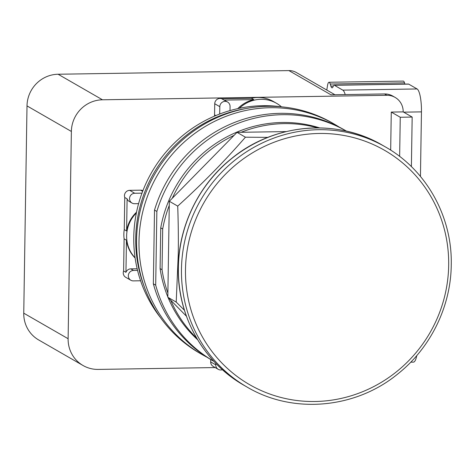 <?xml version="1.0" encoding="UTF-8"?>
<svg xmlns="http://www.w3.org/2000/svg" width="475" height="475" viewBox="0 0 475 475"><rect width="100%" height="100%" fill="white"/><g stroke="black" fill="none" stroke-linecap="round" stroke-linejoin="round"><path stroke-width="0.71" d="M184.419 310.223L176.213 302.088L178.244 254.838C178.493 239.81 178.321 223.571 177.721 206.114C202.006 184.128 224.568 161.156 245.427 137.198L267.876 137.37M286.229 131.581L237.025 132.359L245.427 137.198M237.025 132.359L169.326 201.275L177.721 206.114M169.326 201.275L167.817 297.255L176.213 302.088M167.817 297.255L186.438 316.225M241.134 132.293A124.972 120.502 -60.1 0 1 317.769 127.894M172.277 198.271A124.972 120.502 -60.1 0 1 234.074 135.363M162.688 229.003L162.046 269.723L160.093 268.601L160.734 227.875L162.688 229.003A124.972 120.502 -60.1 0 1 169.26 205.461M167.883 293.069A124.972 120.502 -60.1 0 1 162.046 269.723M196.692 338.141A124.972 120.502 -60.1 0 1 170.673 300.164M160.734 227.875A124.972 120.502 -60.1 0 1 319.675 127.912M197.665 339.779A124.972 120.502 -60.1 0 1 168.079 297.522M167.823 296.893A124.972 120.502 -60.1 0 1 160.093 268.601M156.857 211.44A132.834 128.084 -60.1 0 1 346.542 131.165L344.322 129.883A132.834 128.084 -60.1 0 0 154.512 210.092L156.857 211.44L155.699 285.166L153.354 283.818L154.512 210.092M153.354 283.818A132.834 128.084 -60.1 0 0 211.737 360.103L213.964 361.386A132.834 128.084 -60.1 0 1 155.699 285.166M345.212 94.573A20.401 4.685 -90.9 0 0 342.796 90.131L334.4 85.292A8.502 1.953 -90.9 0 0 334.133 85.221A8.502 1.953 -90.9 0 0 333.117 86.533A8.502 1.953 89.1 0 1 332.096 87.851A8.502 1.953 89.1 0 1 330.873 86.082L330.232 84.033A8.502 1.953 -90.9 0 0 329.003 82.264A8.502 1.953 -90.9 0 0 327.512 85.577L326.788 90.048M404.914 84.099L404.522 82.858A8.502 1.953 -90.9 0 0 403.299 81.094L329.003 82.264M420.446 176.439L421.456 111.874A20.401 4.685 -90.9 0 0 417.092 88.956L408.69 84.123A8.502 1.953 -90.9 0 0 408.423 84.045L334.133 85.221M410.762 362.17L413.44 362.128A20.401 4.685 -90.9 0 0 416.765 355.603M281.432 106.804A32.306 31.148 119.9 0 0 276.581 103.33A32.306 31.148 119.9 0 0 260.965 99.305A32.306 31.148 119.9 0 0 239.335 108.3M334.928 94.733L296.323 72.503A15.301 14.755 119.9 0 0 288.925 70.597L58.104 74.243A31.457 30.329 119.9 0 0 27.004 105.901L23.75 313.173A31.457 30.329 119.9 0 0 38.665 339.946L83.03 365.501A31.457 30.329 -60.1 0 1 68.115 338.723L71.375 131.45A31.457 30.329 -60.1 0 1 102.475 99.792L386.905 95.297A17.005 16.393 -60.1 0 1 395.123 97.417A17.005 16.393 -60.1 0 1 403.186 111.892L412.169 117.064L400.253 117.254L399.641 156.423M395.123 97.417L392.777 96.069A17.005 16.393 119.9 0 0 384.56 93.949L330.95 94.798L288.925 70.597M411.392 166.618L412.169 117.064M136.367 213.008A31.968 30.822 119.9 0 0 135.09 257.783M135.12 258.008A31.968 30.822 -60.1 0 1 126.451 240.184L124.112 238.836A31.968 30.822 -60.1 0 1 124.254 229.621L126.599 230.969A31.968 30.822 -60.1 0 1 136.533 212.177M237.755 108.633A32.306 31.148 -60.1 0 1 253.757 99.631L251.412 98.283A32.306 31.148 -60.1 0 1 257.842 97.506A32.306 31.148 -60.1 0 1 273.457 101.531L276.581 103.33M215.211 367.567L98.236 369.413A31.457 30.329 -60.1 0 1 83.03 365.501M390.676 150.13L391.269 112.076L400.253 117.254M391.269 112.076L403.186 111.892M130.821 280.232A5.273 5.083 -60.1 0 1 133.534 270.441L137.548 270.376A130.536 125.863 119.9 0 0 140.594 280.772L133.368 280.891A5.273 5.083 -60.1 0 1 130.821 280.232L125.744 277.311A5.273 5.083 -60.1 0 1 123.607 270.97L124.112 238.836M123.607 270.97L125.946 272.323A5.273 5.083 -60.1 0 1 130.797 268.868L137.162 268.767M126.451 240.184L125.946 272.323M132.032 203.051A5.273 5.083 -60.1 0 1 134.746 193.26L141.972 193.147A130.536 125.863 119.9 0 0 138.593 203.644L134.579 203.71A5.273 5.083 -60.1 0 1 132.032 203.051L129.301 201.477A5.273 5.083 -60.1 0 1 127.104 198.829L126.599 230.969M127.104 198.829L124.759 197.481A5.273 5.083 -60.1 0 1 129.669 190.338L140.588 190.166A5.273 5.083 -60.1 0 1 142.898 190.689M124.254 229.621L124.759 197.481M214.676 116.054A5.273 5.083 -60.1 0 1 214.558 114.867L214.73 103.746A5.273 5.083 -60.1 0 1 221.748 98.752L251.412 98.283M221.748 98.752L224.093 100.1A5.273 5.083 -60.1 0 1 224.835 100.445L227.567 102.024A5.273 5.083 -60.1 0 1 230.066 106.507L230.001 110.598A130.536 125.863 119.9 0 0 219.693 114.024L219.812 106.673A5.273 5.083 -60.1 0 1 227.567 102.024M253.757 99.631L224.093 100.1M222.425 369.687A5.273 5.083 -60.1 0 1 218.251 369.324L213.174 366.397A5.273 5.083 -60.1 0 1 210.674 361.914L210.716 359.51M218.251 369.324A5.273 5.083 -60.1 0 1 215.751 364.836L215.781 363.298M206.922 357.182A132.834 128.084 -60.1 0 1 201.976 354.481A132.834 128.084 -60.1 0 1 138.997 241.413A132.834 128.084 -60.1 0 1 334.554 124.26A132.834 128.084 -60.1 0 1 339.376 127.181M140.594 280.772A130.536 125.863 119.9 0 0 160.491 317.65M138.593 203.644A130.536 125.863 119.9 0 0 137.548 270.376M219.693 114.024A130.536 125.863 119.9 0 0 141.972 193.147M281.877 106.869A130.536 125.863 119.9 0 0 262.835 105.699A130.536 125.863 119.9 0 0 230.001 110.598M201.976 354.481L199.53 353.079A132.834 128.084 -60.1 0 1 136.557 240.006A132.834 128.084 -60.1 0 1 332.114 122.853L334.554 124.26M246.774 108.413A130.536 125.863 119.9 0 0 144.204 286.514M185.493 269.562A135.221 130.382 -60.1 0 1 319.188 133.469A135.221 130.382 -60.1 0 1 448.673 265.406A135.221 130.382 -60.1 0 1 314.978 401.5A135.221 130.382 -60.1 0 1 185.493 269.562M385.468 146.965C426.396 170.02 452.443 216.802 451.25 265.02C450.846 306.666 430.498 348.08 397.718 374.015C355.324 408.844 292.95 414.295 247.166 387.119L247.166 387.119A138.569 133.612 -60.1 0 1 181.468 269.171A138.569 133.612 -60.1 0 1 385.468 146.965L382.393 145.196A138.569 133.612 119.9 0 0 178.392 267.401A138.569 133.612 119.9 0 0 244.091 385.35L244.091 385.35C203.163 362.3 177.116 315.513 178.303 267.3C178.713 225.649 199.055 184.235 231.836 158.3C274.235 123.47 336.603 118.02 382.393 145.196M330.232 84.033L404.522 82.858M330.873 86.082L333.313 86.046M334.4 85.292L408.69 84.123M342.796 90.131L417.092 88.956M403.649 112.159L421.456 111.874M68.115 338.723L23.75 313.173M71.375 131.45L27.004 105.901M102.475 99.792L58.104 74.243M386.905 95.297L384.56 93.949M210.674 361.914L215.751 364.836M130.797 268.868L133.534 270.441M129.669 190.338L134.746 193.26M214.73 103.746L219.812 106.673M214.558 114.867L215.792 115.579M140.588 190.166L142.643 191.348M247.166 387.119L244.091 385.35"/></g></svg>
